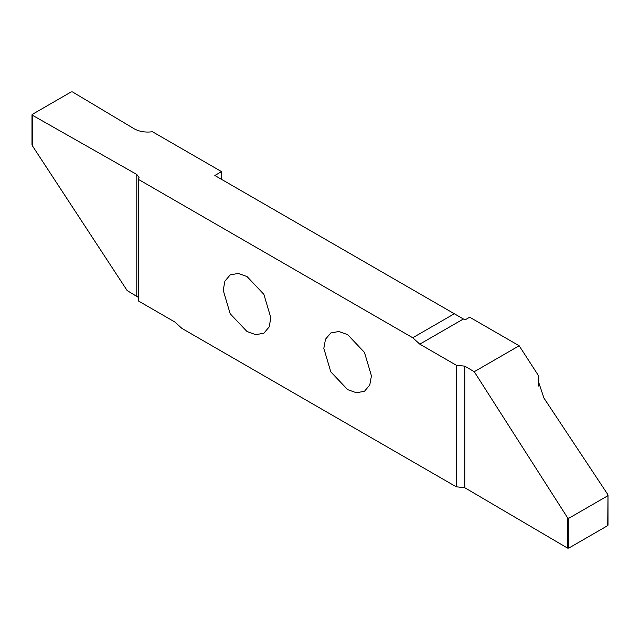 <?xml version="1.0" encoding="UTF-8"?>
<svg xmlns="http://www.w3.org/2000/svg" width="640" height="640" viewBox="0 0 640 640"><rect width="100%" height="100%" fill="white"/><g stroke="black" fill="none" stroke-linecap="round" stroke-linejoin="round"><path stroke-width="0.96" d="M371.44 375.872L364.464 352.408L347.632 334.64L338.872 331.504L330.8 332.968L325.496 339.224L323.824 348.384L330.8 371.848L347.632 389.624L356.4 392.752L364.464 391.288L369.768 385.032L371.44 375.872M221.544 179.36L221.544 171.616L152.472 131.744C145.424 132.632 139.296 131.632 134.096 128.744L72.528 91.936L71.176 91.928L32.28 114.392L32.28 115.168L136.792 174.456L139.064 177.584L138.4 179.376L138.4 300.96L174.864 322.016L181.928 328.416L456.264 486.8L464.776 487.728L567.472 548.064L568.824 548.072L607.72 525.608L608 495.232L608 525.224M419.8 344.16L456.264 365.216L464.776 366.144L474.248 371.704L567.472 517.608L568.824 518.264L607.72 495.808L607.712 494.368L543.96 398.112L538.168 380.816L538.768 376.08L519.168 345.768L469.696 317.208L465 319.92L463.392 318.992L419.8 344.16L412.736 337.76L138.4 179.376M538.768 376.08L538.768 386.136M223.224 290.304L230.192 313.768L247.032 331.536L255.792 334.672L263.864 333.208L269.168 326.944L270.84 317.792L263.864 294.328L247.032 276.552L238.264 273.424L230.192 274.888L224.896 281.144L223.224 290.304M138.4 297.384L127.16 290.576L32.28 145.624L32.28 144.192M32.28 114.392L32.28 145.624M221.544 171.616L214.84 175.488L454.312 313.752L412.736 337.76M454.312 313.752L463.392 318.992M474.248 371.704L519.168 345.768M456.264 365.216L456.264 486.8M607.712 524.832L607.72 525.608M136.792 296.048L136.792 174.456M464.776 366.144L464.776 487.728M567.472 517.608L567.472 548.064M568.824 548.072L568.824 518.264M32 114.776L32 144.768"/></g></svg>
